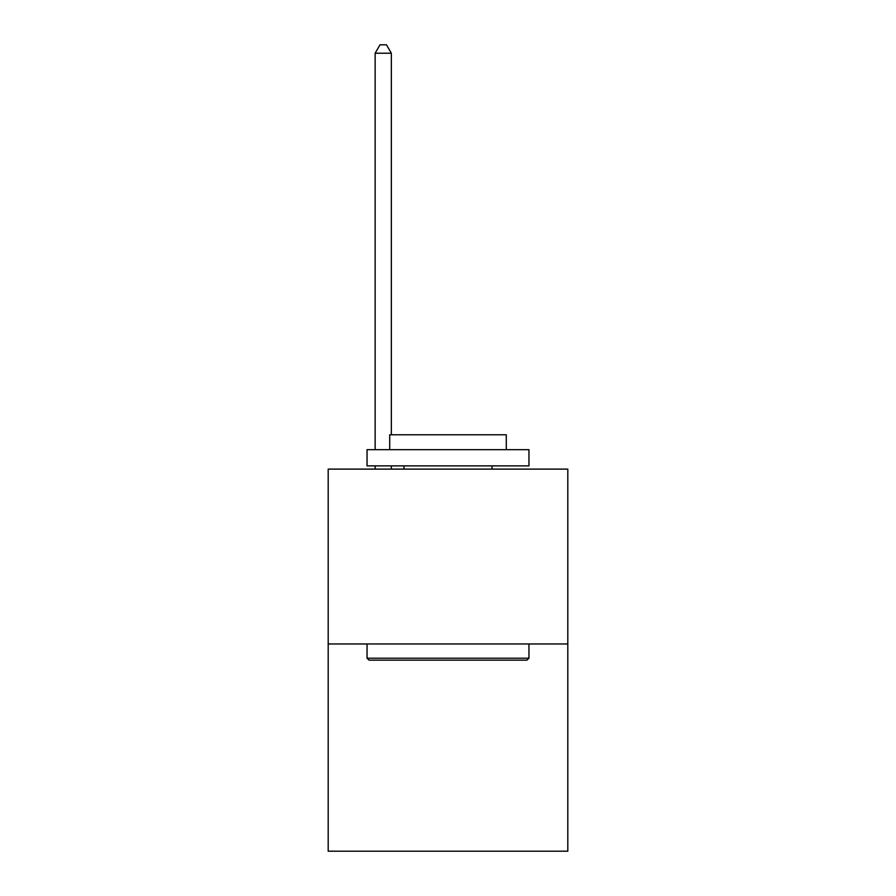 <?xml version="1.0" encoding="UTF-8"?>
<svg xmlns="http://www.w3.org/2000/svg" width="896" height="896" viewBox="0 0 896 896"><rect width="100%" height="100%" fill="white"/><g stroke="black" fill="none" stroke-linecap="round" stroke-linejoin="round"><path stroke-width="1.34" d="M567.806 643.966L567.806 469.112L328.194 469.112L328.194 851.2L567.806 851.2L567.806 643.966L328.194 643.966M527.005 660.15L368.995 660.15L367.046 658.213L528.954 658.213L527.005 660.15M367.046 449.68L528.954 449.68L528.954 465.875L367.046 465.875L367.046 449.68M506.285 449.68L506.285 434.784L389.715 434.784L389.715 449.68M367.046 643.966L367.046 658.213M528.954 643.966L528.954 658.213M403.962 465.875L403.962 469.112M492.038 465.875L492.038 469.112M391.339 434.784L391.339 53.222L375.144 53.222L375.144 449.68M375.144 465.875L375.144 469.112M391.339 465.875L391.339 469.112M375.144 53.222L380.005 44.8L386.478 44.8L391.339 53.222"/></g></svg>
